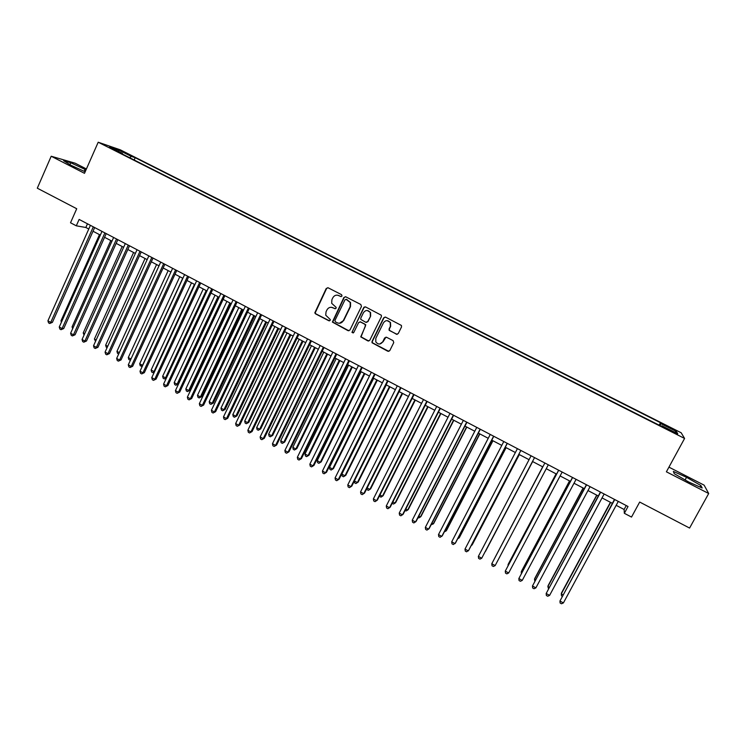 <?xml version="1.0" encoding="UTF-8"?>
<svg xmlns="http://www.w3.org/2000/svg" width="746" height="746" viewBox="0 0 746 746"><rect width="100%" height="100%" fill="white"/><g stroke="black" fill="none" stroke-linecap="round" stroke-linejoin="round"><path stroke-width="1.12" d="M342.013 296.031L341.565 294.661L328.128 287.797L326.235 288.46L314.803 312.882L315.539 313.861L328.902 320.78L330.226 320.323L330.282 319.568L325.732 315.176L326.039 311.809L326.981 309.86C328.445 307.455 330.469 306.755 333.042 307.762L334.777 308.657L336.11 308.201L336.148 307.389L331.681 303.296L331.905 299.678L332.856 297.719C334.329 295.313 336.353 294.605 338.936 295.603L340.68 296.498L342.013 296.031M670.178 427.467L666.15 425.649L674.682 430.2L670.178 427.467M396.275 334.264L398.224 333.611L401.525 326.953L401.423 325.442L385.607 317.162L383.668 317.824L372.03 341.444L372.021 342.74L387.845 351.263L389.785 350.62L393.748 342.619L393.114 340.642L386.587 337.285L384.647 337.929L382.689 341.901C380.395 344.717 378.101 344.708 375.807 341.882L375.807 338.348L383.481 322.794C385.579 320.071 387.817 319.95 390.186 322.431L390.382 326.328L389.095 328.93L389.151 330.357L397.161 334.394M86.415 168.969L75.15 163.197L51.204 156.24L37.3 188.197L76.717 208.731L70.516 222.774L76.297 225.814L79.132 219.436L628.029 506.497L624.337 513.304L631.517 517.071L639.686 502.058L689.584 528.056L708.7 493.507L704.121 485.152L668.938 467.145M51.204 156.24L84.494 173.314L98.202 142.225L684.586 438.452L666.392 471.808L708.7 493.507M361.465 306.466L360.822 304.499L345.79 296.824L343.878 297.486L332.38 322.076L348.037 330.674L349.949 330.03L361.465 306.466M365.624 306.951L381.355 315.241L381.411 316.668L369.783 340.288L367.862 340.931L360.738 336.866L365.456 326.077L364.822 324.109L360.542 321.908L358.621 322.561L353.763 332.492L351.944 332.408L363.703 307.613L365.624 306.951M123.155 152.081L131.184 155.802L123.155 152.081M98.202 142.225L120.376 149.862L681.173 432.764L684.586 438.452M659.156 425.173L660.48 422.721L135.194 157.695L131.231 156.352L129.739 157.76M660.48 422.721L660.909 423.663L676.463 431.514L677.75 433.79L661.879 425.78L662.336 426.777L118.232 151.951L122.409 153.368L109.587 146.887L118.623 149.993L131.231 156.352M616.168 505.322L624.122 509.49L624.337 513.304M76.297 225.814L85.846 227.483L88.774 229.022M93.017 231.241L100.337 235.083M104.571 237.293L111.965 241.172M116.171 243.373L123.64 247.29M127.827 249.481L135.371 253.435M139.549 255.617L147.167 259.608M151.317 261.79L159.01 265.818M163.141 267.982L170.918 272.057M175.021 274.211L182.873 278.323M186.966 280.459L194.893 284.618M198.968 286.744L206.968 290.94M211.015 293.066L219.1 297.3M223.129 299.407L231.297 303.687M235.307 305.785L243.55 310.103M247.532 312.192L255.859 316.556M259.832 318.635L268.234 323.037M272.178 325.107L280.673 329.555M284.59 331.606L293.159 336.101M297.067 338.143L305.72 342.675M309.599 344.708L318.337 349.287M322.188 351.31L331.019 355.935M334.851 357.94L343.766 362.612M347.571 364.608L356.569 369.317M360.355 371.303L369.438 376.059M373.205 378.035L382.381 382.838M386.111 384.796L395.38 389.654M399.091 391.594L408.444 396.499M412.128 398.429L421.574 403.372M425.239 405.292L434.778 410.291M438.406 412.193L448.038 417.238M451.647 419.131L461.373 424.222M464.954 426.106L474.773 431.244M478.326 433.109L488.238 438.303M491.773 440.149L501.778 445.39M505.284 447.227L515.383 452.524M518.862 454.342L529.063 459.685M532.513 461.494L542.79 466.884M546.258 468.702L556.563 474.102M560.097 475.948L570.41 481.347M574 483.231L584.323 488.639M587.988 490.56L598.311 495.969M602.041 497.918L612.373 503.336M87.478 223.8L85.846 227.483M626.248 505.564L624.122 509.49M134.168 159.998L135.194 157.695M122.419 154.068L122.409 153.368M661.879 425.78L661.497 426.358M660.033 425.612L660.909 423.663M118.623 151.457L118.623 149.993M676.463 431.514L674.617 432.214M86.014 169.874L70.777 162.759L63.615 160.688L71.01 165.304L85.175 171.766M700.867 485.515L686.544 477.3L673.358 471.425L674.253 473.682L688.735 482.028L702.173 487.996L700.867 485.515L700.028 487.045M69.956 164.642L70.777 162.759M84.205 171.319L85.091 169.305M685.098 479.93L686.544 477.3M341.211 296.6L337.49 295.155M331.401 307.287L335.355 308.751M327.839 287.686L326.599 288.497L315.176 312.891L315.912 313.87L329.527 320.864M345.445 296.703L344.223 297.514L332.735 322.076L348.904 330.814M346.293 299.37L344.96 299.836L334.926 320.472L335.374 321.843L337.201 322.785C339.784 323.811 341.808 323.111 343.291 320.705L350.163 306.587L350.219 302.512L346.097 299.295M339.467 323.279L343.291 320.705M346.638 299.398L350.555 302.531L350.499 306.606L343.626 320.705M360.048 321.759L365.782 324.762L361.064 336.847L368.785 341.062M365.214 306.82L364.02 307.632L352.308 331.55L353.091 333.033M370.333 316.145L370.258 312.462C367.937 309.786 365.68 309.851 363.479 312.63L360.803 318.104L360.794 319.4L365.717 322.272L367.647 321.619L370.641 316.145L370.566 312.471L367.219 310.476M366.538 322.421L367.647 321.619M370.641 316.145L367.955 321.619M387.071 320.621L390.475 322.431L390.671 326.319L389.384 328.921L389.44 330.338L396.555 334.245M379.798 344.009L382.689 341.901M385.971 337.127L382.987 341.873M385.123 317.022L383.966 317.824L372.338 341.416L372.329 342.712L388.843 351.385M99.479 234.626L60.986 320.808L61.825 321.265M61.405 322.207L60.986 320.808M93.297 226.849L50.747 322.375L47.921 320.827L90.415 225.339M94.658 227.558L52.407 322.365L50.747 322.375L49.693 323.512L48.565 322.897L47.921 320.827M52.407 322.365L49.693 323.512M110.8 240.557L72.073 326.86L73.211 327.485M72.642 328.762L72.073 326.86M122.167 246.516L83.216 332.94L84.662 333.723M84.046 335.085L83.216 332.94M133.59 252.493L94.406 339.048L96.159 339.999M95.535 341.36L94.406 339.048M145.06 258.508L105.643 345.184L107.704 346.303M107.088 347.664L106.221 347.198L105.643 345.184M104.888 232.911L62.086 328.576L59.251 327.028L101.988 231.391M106.221 233.601L63.718 328.557L62.086 328.576L61.004 329.713L59.876 329.089L59.251 327.028M63.718 328.557L61.004 329.713M116.535 239L73.472 334.814L70.618 333.248L113.625 237.47M117.831 239.68L75.076 334.767L73.472 334.814L72.381 335.933L71.243 335.308L70.618 333.248M75.076 334.767L72.381 335.933M128.237 245.117L84.913 341.071L82.051 339.505L125.309 243.588M129.506 245.779L86.489 341.006L84.913 341.071L83.804 342.19L82.657 341.565L82.051 339.505M86.489 341.006L83.804 342.19M139.996 251.271L96.411 347.366L93.53 345.79L137.05 249.724M141.227 251.915L97.95 347.282L96.411 347.366L95.283 348.475L94.127 347.85L93.53 345.79M97.95 347.282L95.283 348.475M156.585 264.55L116.945 351.347L119.313 352.644M118.707 353.968L117.504 353.362L116.945 351.347M151.811 257.445L107.965 353.688L105.065 352.103L148.855 255.897M153.005 258.069L109.466 353.585L107.965 353.688L106.809 354.798L105.652 354.163L105.065 352.103M109.466 353.585L106.809 354.798M168.167 270.611L128.284 357.539L130.979 359.003M130.457 360.131L128.844 359.553L128.284 357.539M130.783 359.413L129.981 360.169M163.682 263.655L119.565 360.038L116.656 358.444L160.707 262.098M164.847 264.261L121.039 359.917L119.565 360.038L118.4 361.139L117.234 360.505L116.656 358.444M121.039 359.917L118.4 361.139M179.805 276.71L139.689 363.759L142.542 365.316L182.723 278.239M142.383 366.081L140.229 365.773L139.689 363.759M141.376 366.389L142.738 365.298M175.608 269.893L131.221 366.417L128.303 364.822L172.624 268.327M176.737 270.481L132.667 366.277L131.221 366.417L130.037 367.517L128.871 366.873L128.303 364.822M132.667 366.277L130.037 367.517M191.498 282.837L151.14 370.007L154.012 371.583L194.426 284.375M154.394 371.984L152.818 372.646L151.671 372.021L151.14 370.007M152.818 372.646L154.609 371.508M187.6 276.16L142.943 372.823L140.006 371.219L184.598 274.593M188.691 276.729L144.351 372.664L141.74 373.914L140.565 373.28L140.006 371.219M144.351 372.664L141.74 373.914M203.238 288.991L162.647 376.292L165.528 377.868L206.185 290.53M166.461 377.914L164.325 378.921L163.169 378.297L162.647 376.292M164.325 378.921L166.554 377.728M199.639 282.454L154.711 379.266L151.764 377.653L196.627 280.878M200.702 283.014L156.091 379.089L153.489 380.357L152.315 379.705L151.764 377.653M156.091 379.089L153.489 380.357M215.044 295.174L174.2 382.595L177.1 384.181L178.387 383.994L218.979 297.234M178.387 383.994L175.879 385.234L177.1 384.181L218 296.721M175.879 385.234L174.723 384.6L174.2 382.595M211.743 288.786L166.535 385.738L163.579 384.115L208.712 287.201M212.769 289.327L167.887 385.542L165.295 386.82L164.111 386.167L163.579 384.115M167.887 385.542L165.295 386.82M226.896 301.384L185.819 388.936L188.729 390.522L189.978 390.317L230.812 303.435M189.978 390.317L187.488 391.575L188.729 390.522L229.871 302.941M187.488 391.575L186.323 390.941L185.819 388.936M223.903 295.146L178.425 392.247L175.441 390.615L220.853 293.551M224.891 295.658L179.739 392.023L177.166 393.319L175.972 392.666L175.441 390.615M179.739 392.023L177.166 393.319M238.813 307.622L197.485 395.305L200.413 396.9L201.634 396.676L242.702 309.665M201.634 396.676L199.145 397.944L200.413 396.9L241.797 309.189M199.145 397.944L197.979 397.31L197.485 395.305M236.118 301.533L190.361 398.774L187.367 397.142L233.06 299.939M237.069 302.037L191.647 398.541L189.083 399.847L187.889 399.194L187.367 397.142M191.647 398.541L189.083 399.847M250.787 313.898L209.206 401.702L212.144 403.306L213.337 403.054L254.656 315.922M213.337 403.054L210.866 404.341L212.144 403.306L253.78 315.465M210.866 404.341L209.691 403.707L209.206 401.702M262.806 320.193L220.984 408.127L223.931 409.74L225.096 409.47L266.658 322.216M225.096 409.47L222.634 410.776L223.931 409.74L265.828 321.778M222.634 410.776L221.459 410.132L220.984 408.127M274.892 326.524L232.817 414.59L235.783 416.203L236.911 415.923L278.724 328.538M236.911 415.923L234.468 417.228L235.783 416.203L277.922 328.119M234.468 417.228L233.284 416.585L232.817 414.59M287.033 332.884L244.707 421.08L247.681 422.702L248.772 422.395L290.847 334.879M248.772 422.395L246.348 423.719L247.681 422.702L290.082 334.488M246.348 423.719L245.154 423.075L244.707 421.08M299.23 339.281L256.652 427.598L259.645 429.23L260.699 428.903L303.025 341.267M260.699 428.903L258.293 430.246L259.645 429.23L302.289 340.885M258.293 430.246L257.09 429.593L256.652 427.598M311.492 345.706L268.653 434.144L271.656 435.785L272.682 435.44L315.26 347.673M272.682 435.44L270.285 436.792L271.656 435.785L314.57 347.31M270.285 436.792L269.082 436.14L268.653 434.144M323.811 352.159L280.71 440.727L283.732 442.378L284.72 442.005L327.55 354.117M284.72 442.005L282.342 443.376L283.732 442.378L326.897 353.772M282.342 443.376L281.13 442.714L280.71 440.727M336.185 358.639L292.824 447.339L295.864 448.999L296.815 448.607L339.906 360.588M296.815 448.607L294.446 449.987L295.864 448.999L339.29 360.262M294.446 449.987L293.234 449.325L292.824 447.339M348.624 365.158L304.993 453.978L308.051 455.647L308.975 455.237L352.326 367.097M308.975 455.237L306.615 456.636L308.051 455.647L351.739 366.79M306.615 456.636L305.403 455.974L304.993 453.978M361.12 371.704L317.227 460.655L320.295 462.334L321.181 461.905L364.794 373.625M321.181 461.905L318.85 463.313L320.295 462.334L364.253 373.345M318.85 463.313L317.619 462.641L317.227 460.655M373.681 378.278L329.518 467.369L332.604 469.048L333.453 468.591L377.336 380.199M333.453 468.591L331.131 470.027L332.604 469.048L376.823 379.928M331.131 470.027L329.9 469.355L329.518 467.369M386.297 384.889L341.873 474.111L344.969 475.799L345.78 475.323L389.925 386.792M345.78 475.323L343.477 476.769L344.969 475.799L389.459 386.549M343.477 476.769L342.237 476.088L341.873 474.111M354.387 480.937L357.39 482.578L358.173 482.084L402.588 393.431M358.173 482.084L355.879 483.539L357.39 482.578L402.159 393.207M355.879 483.539L354.639 482.858L354.313 481.086M367.153 487.903L369.876 489.395L370.622 488.872L415.308 400.089M366.883 488.434L367.097 489.665L368.347 490.346L369.876 489.395L414.916 399.884M379.975 494.906L382.418 496.239L383.127 495.698L428.083 406.784M379.5 495.838L380.87 497.19L382.418 496.239L427.738 406.607M392.862 501.937L395.026 503.121L395.697 502.552L440.933 413.517M392.182 503.28L393.459 504.063L395.026 503.121L440.625 413.359M405.815 509.005L407.698 510.031L408.332 509.443L453.838 420.278M405.097 510.413L406.104 510.963L407.698 510.031L453.568 420.138M418.832 516.111L420.427 516.978L421.024 516.372L466.81 427.076M418.105 517.528L418.814 517.91L420.427 516.978L466.586 426.954M431.915 523.254L433.221 523.962L433.771 523.328L479.846 433.902M431.188 524.662L433.221 523.962L479.659 433.808M445.064 530.425L446.071 530.975L446.593 530.322L492.947 440.765M444.327 531.842L446.071 530.975L492.798 440.69M458.277 537.642L458.986 538.025L459.471 537.353L506.114 447.665M457.718 538.715L458.986 538.025L506.012 447.609M471.556 544.888L472.414 544.412L519.347 454.594M471.239 545.503L471.976 545.112L519.281 454.566M485.422 551.508L532.644 461.56L485.422 551.508M494.868 557.831L542.678 466.819L494.962 557.663M556.068 473.841L508.334 564.013L508.427 565.011M556.134 473.869L508.007 564.778L508.101 565.636M569.552 480.9L521.519 571.203L521.23 571.995L521.967 572.396M569.655 480.956L521.23 571.995L521.389 573.487M583.102 487.996L534.77 578.43L534.518 579.25L535.572 579.828M583.251 488.08L534.518 579.25L534.807 581.255M596.725 495.139L548.086 585.694L547.881 586.543L549.252 587.288M596.912 495.232L547.881 586.543L548.478 588.725M610.405 502.31L561.468 592.995L561.309 593.872L562.997 594.795M610.648 502.431L561.309 593.872L561.468 595.812L562.214 596.222M248.399 307.958L202.362 405.339L199.35 403.698L245.322 306.354M249.313 308.434L203.611 405.087L201.066 406.402L199.863 405.749L199.35 403.698M203.611 405.087L201.066 406.402M260.736 314.411L214.41 411.941L211.398 410.291L257.65 312.798M261.613 314.868L215.631 411.661L213.095 412.995L211.892 412.333L211.398 410.291M215.631 411.661L213.095 412.995M273.139 320.892L226.523 418.571L223.492 416.911L270.033 319.269M273.978 321.34L227.707 418.273L225.189 419.616L223.977 418.954L223.492 416.911M227.707 418.273L225.189 419.616M285.597 327.41L238.701 425.229L235.652 423.56L282.473 325.778M286.399 327.83L239.848 424.912L237.349 426.274L236.128 425.602L235.652 423.56M239.848 424.912L237.349 426.274M298.12 333.956L250.926 431.925L247.868 430.246L294.978 332.324M298.885 334.357L252.045 431.58L249.556 432.96L248.334 432.288L247.868 430.246M252.045 431.58L249.556 432.96M310.7 340.54L263.226 438.648L260.14 436.97L307.548 338.889M311.427 340.922L264.298 438.284L261.827 439.683L260.596 439.002L260.14 436.97M264.298 438.284L261.827 439.683M323.344 347.151L275.572 445.409L272.476 443.721L320.183 345.501M324.034 347.515L276.617 445.026L274.155 446.434L272.924 445.754L272.476 443.721M276.617 445.026L274.155 446.434M364.197 307.035L363.852 307.622M336.054 353.8L287.984 452.207L284.879 450.5L332.875 352.14M336.707 354.145L288.991 451.796L286.548 453.214L285.308 452.542L284.879 450.5M288.991 451.796L286.548 453.214M348.83 360.477L300.452 459.032L297.337 457.317L345.631 358.807M349.436 360.803L301.421 458.594L298.997 460.04L297.757 459.35L297.337 457.317M301.421 458.594L298.997 460.04M361.661 367.191L312.994 465.886L309.851 464.171L358.444 365.512M362.23 367.489L313.926 465.429L311.511 466.884L310.261 466.203L309.851 464.171M313.926 465.429L311.511 466.884M374.557 373.942L325.582 472.777L322.431 471.052L371.331 372.245M375.089 374.212L326.478 472.302L324.09 473.775L322.832 473.085L322.431 471.052M326.478 472.302L324.09 473.775M387.528 380.721L338.246 479.706L335.075 477.972L384.274 379.024M388.013 380.973L339.104 479.202L336.726 480.694L335.458 480.004L335.075 477.972M339.104 479.202L336.726 480.694M400.555 387.528L350.965 486.672L347.776 484.928L397.292 385.822M401.003 387.771L351.786 486.14L349.426 487.651L348.149 486.952L347.776 484.928M351.786 486.14L349.426 487.651M413.648 394.382L363.74 493.665L360.542 491.912L410.365 392.666M414.058 394.597L364.524 493.115L362.183 494.635L360.905 493.936L360.542 491.912M426.805 401.264L376.59 500.697L373.373 498.934L423.514 399.539M427.178 401.451L377.336 500.128L375.014 501.657L373.727 500.958L373.373 498.934M440.037 408.183L389.505 507.756L386.269 505.993L436.727 406.449M440.364 408.351L390.205 507.168L387.901 508.716L386.605 508.007L386.269 505.993M453.326 415.13L402.476 514.861L399.231 513.08L449.997 413.387M453.615 415.28L403.148 514.246L400.854 515.812L399.558 515.104L399.231 513.08M466.688 422.124L415.522 521.995L412.249 520.204L463.35 420.371M466.931 422.245L416.147 521.351L413.871 522.937L412.566 522.228L412.249 520.204M480.126 429.146L428.624 529.166L425.341 527.375L476.759 427.383M480.321 429.248L429.211 528.504L426.954 530.108L425.64 529.39L425.341 527.375M493.619 436.205L441.8 536.374L438.499 534.574L490.243 434.433M493.768 436.279L442.341 535.684L440.103 537.307L438.788 536.579L438.499 534.574M507.187 443.301L455.032 543.62L451.722 541.81L503.792 441.52M507.299 443.357L455.536 542.902L453.316 544.543L451.992 543.815L451.722 541.81M520.829 450.435L468.339 550.902L465.01 549.075L517.407 448.644M520.885 450.463L468.805 550.166L466.604 551.816L465.271 551.089L465.01 549.075M534.537 457.596L481.711 558.222L478.363 556.385L531.096 455.806M534.546 457.606L481.711 558.222L479.948 559.127L478.615 558.39L478.363 556.385M495.157 565.58L493.367 566.475L492.024 565.738L491.782 563.734L544.86 463.005L491.782 563.734L495.157 565.58L548.31 464.805M558.633 470.204L505.275 571.119L558.698 470.232M508.66 572.965L506.851 573.861L505.499 573.115L505.275 571.119L508.66 572.965L562.167 472.05M572.49 477.449L518.843 578.542L572.602 477.505M522.237 580.397L520.41 581.283L519.048 580.537L518.843 578.542L522.237 580.397L576.089 479.333M586.412 484.732L532.467 586.002L586.57 484.816M535.889 587.867L534.033 588.743L532.672 587.997L532.467 586.002L535.889 587.867L590.077 486.653M600.418 492.052L546.175 593.499L600.623 492.164M549.606 595.373L547.732 596.24L546.352 595.485L546.175 593.499L549.606 595.373L604.148 494.001M614.49 499.419L559.948 601.034L614.741 499.55M563.398 602.927L561.496 603.775L560.115 603.02L559.948 601.034L563.398 602.927L618.285 501.405M126.503 153.76L126.708 153.294"/></g></svg>
